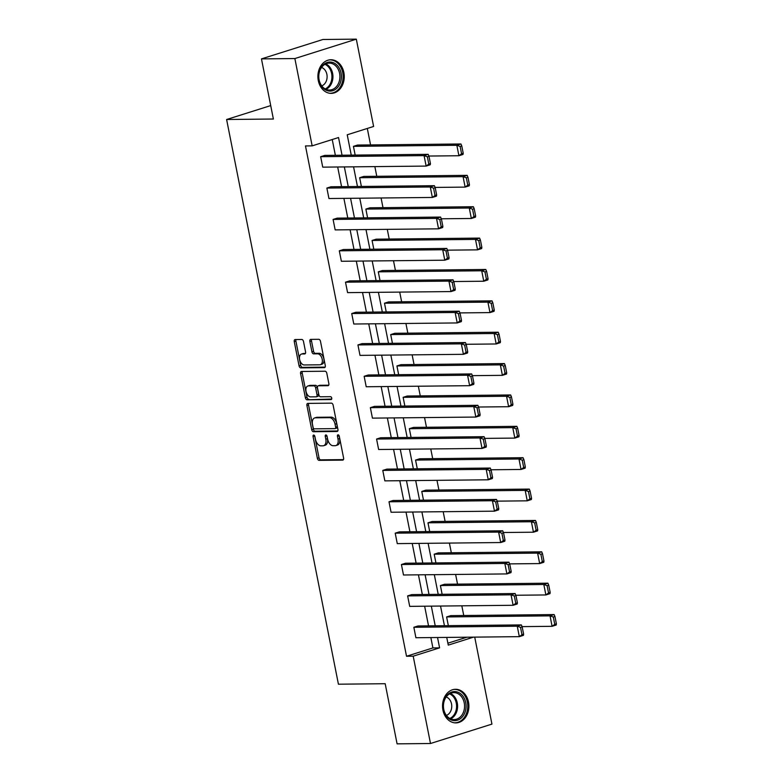 <?xml version="1.0" encoding="UTF-8"?>
<svg xmlns="http://www.w3.org/2000/svg" width="783" height="783" viewBox="0 0 783 783"><rect width="100%" height="100%" fill="white"/><g stroke="black" fill="none" stroke-linecap="round" stroke-linejoin="round"><path stroke-width="1.17" d="M313.689 435.064A1.478 0.891 -107.5 0 0 313.523 435.094A1.478 0.891 -107.5 0 0 313.053 436.513L317.369 458.319A2.114 1.272 -107.5 0 0 319.092 460.365L342.7 460.12A2.114 1.272 -107.5 0 0 342.925 460.081A2.114 1.272 -107.5 0 0 343.6 458.055L339.284 436.239A1.478 0.891 -107.5 0 0 338.08 434.81A1.478 0.891 -107.5 0 0 337.913 434.839A1.478 0.891 -107.5 0 0 337.444 436.258L338.002 439.077A6.763 4.081 -107.5 0 1 335.848 445.576A6.763 4.081 -107.5 0 1 335.104 445.693L333.137 445.713A6.763 4.081 -107.5 0 1 327.646 439.185L327.088 436.366A1.478 0.891 -107.5 0 0 325.885 434.937A1.478 0.891 -107.5 0 0 325.718 434.966A1.478 0.891 -107.5 0 0 325.248 436.385L325.806 439.204A6.763 4.081 -107.5 0 1 323.643 445.703A6.763 4.081 -107.5 0 1 322.909 445.821L320.942 445.84A6.763 4.081 -107.5 0 1 315.451 439.312L314.883 436.493A1.478 0.891 -107.5 0 0 313.689 435.064M314.668 435.857A1.478 0.891 -107.5 0 0 314.688 435.994L319.014 457.81A2.114 1.272 -107.5 0 0 320.727 459.846L343.453 459.611M339.059 435.602A1.478 0.891 -107.5 0 0 339.088 435.74L339.646 438.568L338.002 439.077M326.863 435.73A1.478 0.891 -107.5 0 0 326.883 435.867L327.451 438.686L325.806 439.204M343.864 72.525A16.805 13.184 -90.6 0 1 331.258 93.363A16.805 13.184 -90.6 0 1 318.299 80.59A16.805 13.184 -90.6 0 1 330.906 59.753A16.805 13.184 -90.6 0 1 343.864 72.525M468.508 702.057A16.805 13.184 -90.6 0 1 455.902 722.895A16.805 13.184 -90.6 0 1 442.943 710.132A16.805 13.184 -90.6 0 1 455.559 689.285A16.805 13.184 -90.6 0 1 468.508 702.057M303.51 341.515A2.114 1.272 -107.5 0 0 301.788 339.479L295.171 339.548A2.114 1.272 -107.5 0 0 294.937 339.587A2.114 1.272 -107.5 0 0 294.261 341.613L299.057 365.837A2.114 1.272 -107.5 0 0 300.78 367.883L324.387 367.638A2.114 1.272 -107.5 0 0 324.612 367.599A2.114 1.272 -107.5 0 0 325.288 365.563L320.492 341.339A2.114 1.272 -107.5 0 0 318.769 339.303L310.773 339.382A2.114 1.272 -107.5 0 0 310.548 339.421A2.114 1.272 -107.5 0 0 309.872 341.457L311.918 351.821A2.114 1.272 -107.5 0 0 313.64 353.857L317.604 353.818A5.657 3.416 -107.5 0 1 322.087 358.78A5.657 3.416 -107.5 0 1 320.394 364.702A5.657 3.416 -107.5 0 1 319.777 364.8L304.244 364.966A5.657 3.416 -107.5 0 1 299.762 360.004A5.657 3.416 -107.5 0 1 301.445 354.073A5.657 3.416 -107.5 0 1 302.062 353.975L304.656 353.955A2.114 1.272 -107.5 0 0 304.89 353.916A2.114 1.272 -107.5 0 0 305.556 351.89L303.51 341.515M474.723 637.127L491.939 724.109L430.493 743.507L397.089 743.85L385.187 683.716L338.422 684.205L226.61 119.505L273.375 119.026L261.463 58.891L294.868 58.549L356.314 39.15L373.608 126.464L347.221 134.793L351.254 155.132M430.493 743.507L413.199 656.183L439.586 647.854L437.54 637.509M342.044 155.22L338.54 137.534L312.153 145.863L305.478 145.932L406.524 656.252L413.199 656.183M312.153 145.863L294.868 58.549M307.807 403.392A2.114 1.272 -107.5 0 0 307.582 403.431A2.114 1.272 -107.5 0 0 306.907 405.457L311.703 429.681A2.114 1.272 -107.5 0 0 313.415 431.727L337.023 431.482A2.114 1.272 -107.5 0 0 337.258 431.443A2.114 1.272 -107.5 0 0 337.933 429.417L333.137 405.193A2.114 1.272 -107.5 0 0 331.415 403.147L307.807 403.392M305.38 397.764L300.584 373.54A2.114 1.272 -107.5 0 1 301.259 371.504A2.114 1.272 -107.5 0 1 301.484 371.475L325.092 371.23A2.114 1.272 -107.5 0 1 326.814 373.266L328.86 383.631A2.114 1.272 -107.5 0 1 328.194 385.667A2.114 1.272 -107.5 0 1 327.96 385.696L318.387 385.794A2.114 1.272 -107.5 0 0 318.152 385.833A2.114 1.272 -107.5 0 0 317.477 387.869L318.847 394.74A2.114 1.272 -107.5 0 0 320.56 396.785L330.524 396.678A1.478 0.891 -107.5 0 1 331.698 397.979A1.478 0.891 -107.5 0 1 331.258 399.526A1.478 0.891 -107.5 0 1 331.101 399.555L307.093 399.8A2.114 1.272 -107.5 0 1 305.38 397.764L307.014 397.245L302.218 373.021L300.584 373.54M261.463 58.891L322.919 39.493L356.314 39.15M270.712 105.588L226.61 119.505M361.384 186.462L359.651 177.721L363.743 176.429L467.157 175.353L463.066 176.655L466.335 177.81L467.784 185.131L469.428 184.612L467.98 177.301L466.335 177.81M373.804 249.2L372.072 240.469L376.173 239.177L479.578 238.101L475.487 239.392L478.765 240.557L480.214 247.878L481.848 247.359L480.4 240.038L478.765 240.557M386.225 311.947L384.502 303.207L388.593 301.915L492.008 300.848L487.907 302.14L491.186 303.305L492.634 310.626L494.279 310.107L492.82 302.786L491.186 303.305M398.655 374.695L396.922 365.955L401.013 364.663L504.428 363.586L500.337 364.878L503.606 366.043L505.055 373.364L506.699 372.845L505.25 365.524L503.606 366.043M411.075 437.433L409.343 428.702L413.444 427.41L516.849 426.334L512.757 427.626L516.036 428.79L517.485 436.111L519.119 435.593L517.671 428.272L516.036 428.79M423.495 500.18L421.773 491.44L425.864 490.148L529.279 489.081L525.178 490.373L528.456 491.538L529.905 498.849L531.549 498.34L530.091 491.019L528.456 491.538M435.925 562.928L434.193 554.188L438.294 552.896L541.699 551.819L537.608 553.111L540.877 554.276L542.325 561.597L543.97 561.078L542.521 553.757L540.877 554.276M448.346 625.666L446.613 616.935L450.714 615.644L554.129 614.567L550.028 615.859L553.307 617.024L554.755 624.345L556.39 623.826L554.941 616.505L553.307 617.024M447.886 643.195L466.874 637.205M463.742 615.507L461.823 605.817M457.536 584.128L455.618 574.448M451.321 552.759L449.403 543.079M445.106 521.39L443.188 511.7M438.901 490.011L436.983 480.331M432.686 458.642L430.767 448.962M426.471 427.273L424.552 417.593M420.265 395.895L418.347 386.215M414.05 364.526L412.132 354.846M407.835 333.157L405.917 323.477M401.63 301.788L399.712 292.098M395.415 270.409L393.497 260.729M389.2 239.04L387.282 229.36M382.995 207.671L381.076 197.982M376.78 176.292L374.861 166.613M370.565 144.924L367.305 128.461M442.131 594.297L440.408 585.557L444.499 584.265L547.914 583.198L543.813 584.49L547.092 585.655L548.54 592.966L550.185 592.457L548.726 585.136L547.092 585.655M429.71 531.549L427.978 522.819L432.079 521.527L535.494 520.45L531.393 521.742L534.672 522.907L536.12 530.228L537.755 529.709L536.306 522.388L534.672 522.907M417.29 468.811L415.558 460.071L419.659 458.779L523.064 457.703L518.972 458.995L522.241 460.159L523.69 467.48L525.334 466.962L523.886 459.641L522.241 460.159M404.86 406.064L403.137 397.324L407.229 396.032L510.643 394.965L506.542 396.257L509.821 397.421L511.27 404.742L512.914 404.224L511.456 396.903L509.821 397.421M392.44 343.316L390.707 334.586L394.808 333.294L498.213 332.217L494.122 333.509L497.401 334.674L498.849 341.995L500.484 341.476L499.035 334.155L497.401 334.674M380.019 280.578L378.287 271.838L382.378 270.546L485.793 269.469L481.702 270.771L484.971 271.926L486.419 279.247L488.063 278.728L486.615 271.407L484.971 271.926M367.589 217.831L365.867 209.09L369.958 207.798L473.372 206.732L469.271 208.024L472.55 209.188L473.999 216.509L475.643 215.991L474.185 208.669L472.55 209.188M355.169 155.083L353.436 146.352L357.537 145.061L460.942 143.984L456.851 145.276L460.13 146.441L461.579 153.762L463.213 153.243L461.764 145.922L460.13 146.441M435.221 625.803L431.325 606.14M429.006 594.434L425.11 574.761M422.791 563.065L418.905 543.392M416.585 531.686L412.69 512.023M410.37 500.317L406.475 480.654M404.155 468.948L400.27 449.276M397.95 437.57L394.055 417.907M391.735 406.201L387.839 386.538M385.52 374.832L381.624 355.159M379.315 343.453L375.419 323.79M373.099 312.084L369.204 292.421M366.884 280.715L362.989 261.042M360.679 249.337L356.784 229.673M354.464 217.968L350.569 198.305M348.249 186.599L344.354 166.926M446.741 637.411L448.267 645.114L473.549 637.137M353.564 166.838L357.459 186.501M359.779 198.207L363.674 217.87M365.994 229.576L369.889 249.248M372.199 260.945L376.094 280.617M378.414 292.323L382.31 311.986M384.629 323.692L388.525 343.365M390.834 355.061L394.73 374.734M397.05 386.44L400.945 406.103M403.265 417.809L407.16 437.472M409.47 449.178L413.365 468.851M415.685 480.556L419.58 500.22M421.9 511.925L425.795 531.588M428.105 543.294L432.001 562.967M434.32 574.673L438.216 594.336M440.535 606.042L444.431 625.705M406.524 656.252L432.901 647.923L430.856 637.577M428.536 625.871L424.64 606.208M422.331 594.503L418.435 574.839M416.116 563.134L412.22 543.461M409.901 531.755L406.005 512.092M403.695 500.386L399.8 480.723M397.48 469.017L393.585 449.344M391.265 437.638L387.37 417.975M385.05 406.269L381.164 386.606M378.845 374.9L374.949 355.228M372.63 343.522L368.734 323.859M366.415 312.153L362.529 292.49M360.209 280.784L356.314 261.111M353.994 249.405L350.099 229.742M347.779 218.036L343.894 198.373M341.574 186.667L337.679 166.994M335.359 155.288L332.237 139.531M432.901 647.923L439.586 647.854M430.444 163.588L428.986 156.267L427.352 156.786L428.8 164.107L430.444 163.588L430.239 164.782L426.148 166.084L322.733 167.151L320.668 156.698L424.073 155.621L428.174 154.329L324.759 155.406L320.668 156.698M436.65 194.957L435.201 187.636L433.567 188.155L435.015 195.476L436.65 194.957L436.454 196.161L432.363 197.453L328.948 198.53L326.873 188.067L430.288 186.99L434.389 185.698L330.974 186.775L326.873 188.067M442.865 226.336L441.416 219.015L439.772 219.534L441.221 226.855L442.865 226.336L442.669 227.53L438.568 228.822L335.163 229.899L333.088 219.436L436.503 218.369L440.594 217.077L337.189 218.144L333.088 219.436M449.08 257.705L447.622 250.384L445.987 250.903L447.436 258.224L449.08 257.705L448.874 258.899L444.783 260.201L341.368 261.268L339.303 250.814L442.708 249.738L446.809 248.446L343.394 249.523L339.303 250.814M455.285 289.074L453.837 281.753L452.202 282.272L453.651 289.593L455.285 289.074L455.089 290.278L450.998 291.57L347.583 292.636L345.509 282.183L448.923 281.107L453.024 279.815L349.609 280.891L345.509 282.183M461.5 320.453L460.052 313.131L458.407 313.65L459.856 320.961L461.5 320.453L461.304 321.647L457.203 322.939L353.799 324.015L351.724 313.552L455.138 312.486L459.229 311.194L355.825 312.26L351.724 313.552M467.715 351.821L466.257 344.5L464.622 345.019L466.071 352.34L467.715 351.821L467.51 353.016L463.419 354.317L360.004 355.384L357.939 344.931L461.344 343.854L465.445 342.562L362.03 343.639L357.939 344.931M473.921 383.19L472.472 375.869L470.837 376.388L472.286 383.709L473.921 383.19L473.725 384.394L469.634 385.686L366.219 386.753L364.144 376.3L467.559 375.223L471.66 373.931L368.245 375.008L364.144 376.3M480.136 414.569L478.687 407.248L477.043 407.767L478.491 415.078L480.136 414.569L479.94 415.763L475.839 417.055L372.434 418.132L370.359 407.669L473.774 406.602L477.865 405.31L374.46 406.377L370.359 407.669M486.351 445.938L484.902 438.617L483.258 439.136L484.706 446.457L486.351 445.938L486.145 447.132L482.054 448.434L378.639 449.501L376.574 439.048L479.979 437.971L484.08 436.679L380.665 437.756L376.574 439.048M492.556 477.307L491.107 469.986L489.473 470.505L490.921 477.826L492.556 477.307L492.36 478.511L488.269 479.803L384.854 480.87L382.779 470.417L486.194 469.34L490.295 468.048L386.88 469.125L382.779 470.417M498.771 508.686L497.322 501.365L495.678 501.874L497.136 509.195L498.771 508.686L498.575 509.88L494.474 511.172L391.069 512.248L388.994 501.786L492.409 500.719L496.5 499.427L393.095 500.494L388.994 501.786M504.986 540.055L503.538 532.734L501.893 533.252L503.342 540.573L504.986 540.055L504.781 541.249L500.689 542.541L397.275 543.617L395.209 533.164L498.614 532.088L502.715 530.796L399.301 531.872L395.209 533.164M511.191 571.424L509.743 564.103L508.108 564.621L509.557 571.942L511.191 571.424L510.996 572.627L506.904 573.919L403.49 574.986L401.415 564.533L504.829 563.457L508.93 562.165L405.516 563.241L401.415 564.533M517.406 602.802L515.958 595.481L514.314 595.99L515.772 603.311L517.406 602.802L517.211 603.996L513.11 605.288L409.705 606.365L407.63 595.902L511.045 594.835L515.136 593.543L411.731 594.61L407.63 595.902M523.621 634.171L522.173 626.85L520.529 627.369L521.977 634.69L523.621 634.171L523.416 635.365L519.325 636.657L415.91 637.734L413.845 627.281L517.25 626.204L521.351 624.912L417.936 625.979L413.845 627.281M323.643 445.703L325.288 445.184A6.763 4.081 -107.5 0 0 327.451 438.686M335.848 445.576L337.483 445.057A6.763 4.081 -107.5 0 0 339.646 438.568M308.688 403.382A2.114 1.272 -107.5 0 0 308.541 404.948L313.337 429.172A2.114 1.272 -107.5 0 0 315.06 431.208L337.786 430.973M313.092 427.41A1.478 0.891 -107.5 0 0 314.296 428.839L335.016 428.624A1.478 0.891 -107.5 0 0 335.173 428.595A1.478 0.891 -107.5 0 0 335.643 427.175L335.055 424.2A6.763 4.081 -107.5 0 0 329.555 417.672L315.392 417.819A6.763 4.081 -107.5 0 0 314.658 417.936A6.763 4.081 -107.5 0 0 312.495 424.435L313.092 427.41M335.32 428.526L336.651 428.105A1.478 0.891 -107.5 0 0 336.807 428.076A1.478 0.891 -107.5 0 0 337.287 426.657L335.643 427.175M314.658 417.936L316.303 417.417A6.763 4.081 -107.5 0 1 317.037 417.3L331.199 417.153A6.763 4.081 -107.5 0 1 336.7 423.681L337.287 426.657M302.365 371.465A2.114 1.272 -107.5 0 0 302.218 373.021M328.713 385.187L320.022 385.285A2.114 1.272 -107.5 0 0 319.797 385.314A2.114 1.272 -107.5 0 0 319.581 385.422M331.689 399.046L307.093 399.8M308.453 385.902A5.657 3.416 -107.5 0 0 307.836 385.999A5.657 3.416 -107.5 0 0 306.143 391.931A5.657 3.416 -107.5 0 0 310.626 396.883L316.097 396.824A2.114 1.272 -107.5 0 0 316.332 396.795A2.114 1.272 -107.5 0 0 317.007 394.759L315.647 387.888A2.114 1.272 -107.5 0 0 313.924 385.843L308.453 385.902L310.088 385.383A5.657 3.416 -107.5 0 0 309.471 385.481L307.836 385.999M317.741 396.315A2.114 1.272 -107.5 0 0 317.967 396.276A2.114 1.272 -107.5 0 0 318.642 394.24L317.007 394.759M310.088 385.383L315.569 385.324A2.114 1.272 -107.5 0 1 317.281 387.37L318.642 394.24M307.014 397.245A2.114 1.272 -107.5 0 0 308.737 399.281M301.445 354.073L303.09 353.564A5.657 3.416 -107.5 0 1 303.706 353.466L305.409 353.446M320.394 364.702L322.038 364.183A5.657 3.416 -107.5 0 0 323.731 358.262A5.657 3.416 -107.5 0 0 319.249 353.299L317.604 353.818M311.654 339.382A2.114 1.272 -107.5 0 0 311.507 340.938L313.562 351.303A2.114 1.272 -107.5 0 0 315.275 353.339L319.249 353.299M296.043 339.538A2.114 1.272 -107.5 0 0 295.905 341.094L300.701 365.318A2.114 1.272 -107.5 0 0 302.414 367.364L325.141 367.129M556.39 623.826L556.194 625.02L552.103 626.312L522.075 626.625M446.613 616.935L550.028 615.859L552.103 626.312L554.755 624.345M554.941 616.505L554.129 614.567M521.977 634.69L519.325 636.657L517.25 626.204L520.529 627.369M521.351 624.912L522.173 626.85M550.185 592.457L549.979 593.651L545.888 594.943L515.86 595.256M440.408 585.557L543.813 584.49L545.888 594.943L548.54 592.966M548.726 585.136L547.914 583.198M543.97 561.078L543.774 562.282L539.673 563.574L509.655 563.887M434.193 554.188L537.608 553.111L539.673 563.574L542.325 561.597M542.521 553.757L541.699 551.819M515.772 603.311L513.11 605.288L511.045 594.835L514.314 595.99M515.136 593.543L515.958 595.481M509.557 571.942L506.904 573.919L504.829 563.457L508.108 564.621M508.93 562.165L509.743 564.103M462.616 716.582A14.544 11.412 -90.6 0 1 446.476 716.191A14.544 11.412 -90.6 0 1 446.711 695.627A14.544 11.412 -90.6 0 1 462.841 696.018A14.544 11.412 -90.6 0 1 462.616 716.582M446.633 696.41A13.468 10.561 89.4 0 0 444.235 711.199A13.468 10.561 89.4 0 0 454.13 719.577A13.468 10.561 89.4 0 0 461.353 715.819A13.468 10.561 89.4 0 0 463.751 701.03A13.468 10.561 89.4 0 0 453.856 692.642A13.468 10.561 89.4 0 0 446.633 696.41M446.388 715.417A9.592 7.517 89.4 0 0 449.481 713.117A9.592 7.517 89.4 0 0 451.517 703.848A9.592 7.517 89.4 0 0 446.202 696.968M454.326 722.797A16.697 13.096 89.4 0 0 454.835 722.797A16.697 13.096 89.4 0 0 463.79 718.138A16.697 13.096 89.4 0 0 466.766 699.796A16.697 13.096 89.4 0 0 454.492 689.412A16.697 13.096 89.4 0 0 453.983 689.422M337.962 87.05A14.544 11.412 -90.6 0 1 321.833 86.649A14.544 11.412 -90.6 0 1 322.058 66.095A14.544 11.412 -90.6 0 1 338.187 66.486A14.544 11.412 -90.6 0 1 337.962 87.05M321.979 66.878A13.468 10.561 89.4 0 0 319.581 81.657A13.468 10.561 89.4 0 0 329.486 90.045A13.468 10.561 89.4 0 0 336.7 86.287A13.468 10.561 89.4 0 0 339.108 71.498A13.468 10.561 89.4 0 0 329.203 63.11A13.468 10.561 89.4 0 0 321.979 66.878M321.744 85.876A9.592 7.517 89.4 0 0 324.828 83.585A9.592 7.517 89.4 0 0 326.873 74.316A9.592 7.517 89.4 0 0 321.549 67.436M329.682 93.265A16.697 13.096 89.4 0 0 330.181 93.265A16.697 13.096 89.4 0 0 339.137 88.606A16.697 13.096 89.4 0 0 342.112 70.264A16.697 13.096 89.4 0 0 329.839 59.87A16.697 13.096 89.4 0 0 329.33 59.89M537.755 529.709L537.559 530.903L533.458 532.205L503.44 532.509M427.978 522.819L531.393 521.742L533.458 532.205L536.12 530.228M536.306 522.388L535.494 520.45M503.342 540.573L500.689 542.541L498.614 532.088L501.893 533.252M502.715 530.796L503.538 532.734M531.549 498.34L531.344 499.534L527.253 500.826L497.225 501.14M421.773 491.44L525.178 490.373L527.253 500.826L529.905 498.849M530.091 491.019L529.279 489.081M497.136 509.195L494.474 511.172L492.409 500.719L495.678 501.874M496.5 499.427L497.322 501.365M525.334 466.962L525.139 468.165L521.038 469.457L491.019 469.771M415.558 460.071L518.972 458.995L521.038 469.457L523.69 467.48M523.886 459.641L523.064 457.703M490.921 477.826L488.269 479.803L486.194 469.34L489.473 470.505M490.295 468.048L491.107 469.986M519.119 435.593L518.923 436.787L514.822 438.089L484.804 438.392M409.343 428.702L512.757 427.626L514.822 438.089L517.485 436.111M517.671 428.272L516.849 426.334M512.914 404.224L512.708 405.418L508.617 406.71L478.589 407.023M403.137 397.324L506.542 396.257L508.617 406.71L511.27 404.742M511.456 396.903L510.643 394.965M506.699 372.845L506.503 374.049L502.402 375.341L472.384 375.654M396.922 365.955L500.337 364.878L502.402 375.341L505.055 373.364M505.25 365.524L504.428 363.586M500.484 341.476L500.288 342.67L496.187 343.972L466.169 344.275M390.707 334.586L494.122 333.509L496.187 343.972L498.849 341.995M499.035 334.155L498.213 332.217M494.279 310.107L494.073 311.301L489.982 312.593L459.954 312.906M384.502 303.207L487.907 302.14L489.982 312.593L492.634 310.626M492.82 302.786L492.008 300.848M488.063 278.728L487.868 279.932L483.767 281.224L453.749 281.537M378.287 271.838L481.702 270.771L483.767 281.224L486.419 279.247M486.615 271.407L485.793 269.469M481.848 247.359L481.653 248.563L477.552 249.855L447.533 250.159M372.072 240.469L475.487 239.392L477.552 249.855L480.214 247.878M480.4 240.038L479.578 238.101M475.643 215.991L475.438 217.185L471.346 218.477L441.318 218.79M365.867 209.09L469.271 208.024L471.346 218.477L473.999 216.509M474.185 208.669L473.372 206.732M469.428 184.612L469.232 185.816L465.131 187.108L435.113 187.421M359.651 177.721L463.066 176.655L465.131 187.108L467.784 185.131M467.98 177.301L467.157 175.353M463.213 153.243L463.017 154.447L458.916 155.739L428.898 156.042M353.436 146.352L456.851 145.276L458.916 155.739L461.579 153.762M461.764 145.922L460.942 143.984M484.706 446.457L482.054 448.434L479.979 437.971L483.258 439.136M484.08 436.679L484.902 438.617M478.491 415.078L475.839 417.055L473.774 406.602L477.043 407.767M477.865 405.31L478.687 407.248M472.286 383.709L469.634 385.686L467.559 375.223L470.837 376.388M471.66 373.931L472.472 375.869M466.071 352.34L463.419 354.317L461.344 343.854L464.622 345.019M465.445 342.562L466.257 344.5M459.856 320.961L457.203 322.939L455.138 312.486L458.407 313.65M459.229 311.194L460.052 313.131M453.651 289.593L450.998 291.57L448.923 281.107L452.202 282.272M453.024 279.815L453.837 281.753M447.436 258.224L444.783 260.201L442.708 249.738L445.987 250.903M446.809 248.446L447.622 250.384M441.221 226.855L438.568 228.822L436.503 218.369L439.772 219.534M440.594 217.077L441.416 219.015M435.015 195.476L432.363 197.453L430.288 186.99L433.567 188.155M434.389 185.698L435.201 187.636M428.8 164.107L426.148 166.084L424.073 155.621L427.352 156.786M428.174 154.329L428.986 156.267M314.688 435.994L313.053 436.513M339.088 435.74L337.444 436.258M326.883 435.867L325.248 436.385M320.727 459.846L319.092 460.365M319.014 457.81L317.369 458.319M315.06 431.208L313.415 431.727M313.337 429.172L311.703 429.681M308.541 404.948L306.907 405.457M336.7 423.681L335.055 424.2M331.199 417.153L329.555 417.672M317.037 417.3L315.392 417.819M320.022 385.285L318.387 385.794M317.281 387.37L315.647 387.888M315.569 385.324L313.924 385.843M303.706 353.466L302.062 353.975M315.275 353.339L313.64 353.857M313.562 351.303L311.918 351.821M311.507 340.938L309.872 341.457M302.414 367.364L300.78 367.883M300.701 365.318L299.057 365.837M295.905 341.094L294.261 341.613M450.382 693.435A13.468 10.561 -90.6 0 1 454.394 715.887A13.468 10.561 -90.6 0 1 450.646 718.863M449.834 718.461A13.027 10.218 89.4 0 0 453.494 715.574A13.027 10.218 89.4 0 0 449.579 693.846M325.728 63.903A13.468 10.561 -90.6 0 1 329.741 86.355A13.468 10.561 -90.6 0 1 325.992 89.331M325.19 88.929A13.027 10.218 89.4 0 0 328.84 86.042A13.027 10.218 89.4 0 0 324.935 64.314M336.807 428.076L335.173 428.595M319.797 385.314L318.152 385.833M317.967 396.276L316.332 396.795"/></g></svg>
